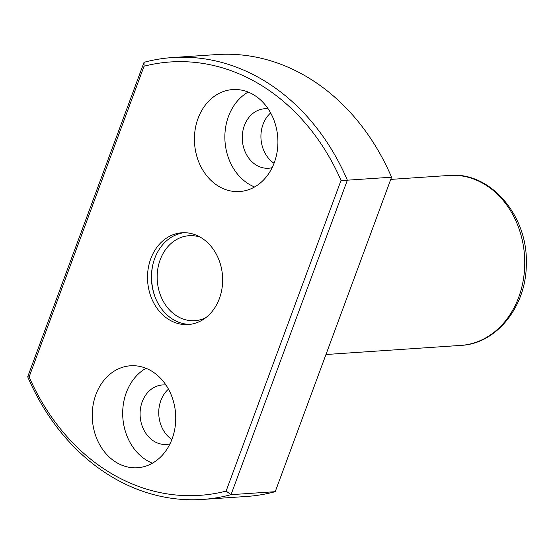 <?xml version="1.0" encoding="UTF-8"?>
<svg xmlns="http://www.w3.org/2000/svg" width="554" height="554" viewBox="0 0 554 554"><rect width="100%" height="100%" fill="white"/><g stroke="black" fill="none" stroke-linecap="round" stroke-linejoin="round"><path stroke-width="0.83" d="M150.764 258.766A45.996 37.54 86.1 0 1 181.975 232.77A45.996 37.54 86.1 0 1 222.528 276.127A45.996 37.54 86.1 0 1 188.18 324.547A45.996 37.54 86.1 0 1 150.764 258.766M226.101 491.107L341.035 180.396A217.196 177.259 -93.9 0 0 144.054 66.21L29.12 376.921A217.196 177.259 -93.9 0 0 226.101 491.107L231.032 494.667L275.227 491.682L391.56 177.204L347.365 180.189A221.455 180.736 -93.9 0 0 172.606 57.547A221.455 180.736 -93.9 0 0 144.033 62.318L27.7 376.796A221.455 180.736 -93.9 0 0 202.459 499.438A221.455 180.736 -93.9 0 0 231.032 494.667L347.365 180.189L341.035 180.396M95.863 394.663A51.106 41.709 86.1 0 1 130.543 365.779A51.106 41.709 86.1 0 1 175.604 413.956A51.106 41.709 86.1 0 1 137.434 467.749A51.106 41.709 86.1 0 1 95.863 394.663M198.041 118.452A51.106 41.709 86.1 0 1 232.722 89.568A51.106 41.709 86.1 0 1 277.776 137.738A51.106 41.709 86.1 0 1 239.605 191.539A51.106 41.709 86.1 0 1 198.041 118.452M391.56 177.204A221.455 180.736 -93.9 0 0 216.801 54.562L172.606 57.547M202.459 499.438L246.655 496.453A221.455 180.736 -93.9 0 0 275.227 491.682M171.879 439.502A29.812 24.328 86.1 0 1 160.854 400.556A29.812 24.328 86.1 0 1 168.471 389.143M274.05 163.285A29.812 24.328 86.1 0 1 263.032 124.345A29.812 24.328 86.1 0 1 270.65 112.926M254.591 186.975A51.106 41.709 86.1 0 1 228.483 116.395A51.106 41.709 86.1 0 1 248.178 92.068M272.139 167.682A29.812 24.328 86.1 0 1 268.621 168.236A29.812 24.328 86.1 0 1 244.369 125.606A29.812 24.328 86.1 0 1 264.597 108.75A29.812 24.328 86.1 0 1 268.164 108.833M152.419 463.192A51.106 41.709 86.1 0 1 126.312 392.606A51.106 41.709 86.1 0 1 146.007 368.285M169.96 443.892A29.812 24.328 86.1 0 1 166.442 444.453A29.812 24.328 86.1 0 1 142.198 401.816A29.812 24.328 86.1 0 1 162.426 384.968A29.812 24.328 86.1 0 1 165.985 385.044M29.12 376.921L27.7 376.796M144.054 66.21L144.033 62.318M205.783 317.691A42.589 34.757 86.1 0 1 194.821 320.683A42.589 34.757 86.1 0 1 160.182 259.778A42.589 34.757 86.1 0 1 189.08 235.706A42.589 34.757 86.1 0 1 200.347 237.195M190.14 324.353A45.996 37.54 86.1 0 1 154.691 258.503A45.996 37.54 86.1 0 1 183.949 232.701M154.988 296.785A49.403 40.317 86.1 0 1 152.828 264.75M390.75 179.399L449.419 175.431A85.171 69.513 86.1 0 1 524.52 255.726A85.171 69.513 86.1 0 1 460.9 345.391L325.974 354.512M449.419 175.431C490.415 171.359 528.246 215.949 526.3 264.092C526.452 306.168 496.772 343.826 460.9 345.391"/></g></svg>
